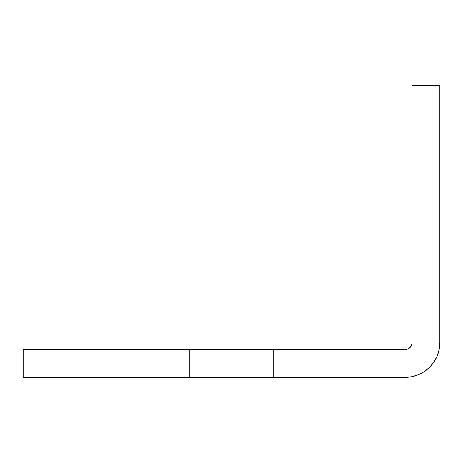 <?xml version="1.0" encoding="UTF-8"?>
<svg xmlns="http://www.w3.org/2000/svg" width="463" height="463" viewBox="0 0 463 463"><rect width="100%" height="100%" fill="white"/><g stroke="black" fill="none" stroke-linecap="round" stroke-linejoin="round"><path stroke-width="0.69" d="M405.125 349.565L407.781 349.038L410.039 347.534L411.543 345.276L412.07 342.62A6.945 6.945 0 0 1 405.125 349.565L273.17 349.565L273.17 377.345L23.15 377.345L23.15 349.565L189.83 349.565L23.15 349.565L23.15 377.345L189.83 377.345L189.83 349.565L405.125 349.565L407.781 349.038M273.17 377.345L405.125 377.345A34.725 34.725 0 0 0 439.85 342.62L439.85 85.655L412.07 85.655L412.07 342.62L412.07 85.655L439.85 85.655L439.85 342.62L439.184 349.397L437.205 355.908L433.999 361.91L429.681 367.176L424.415 371.494L418.413 374.7L411.902 376.679L405.125 377.345L273.17 377.345L273.17 349.565M269.998 349.565L193.002 349.565M269.998 377.345L193.002 377.345M189.83 349.565L189.83 377.345M411.543 345.276L412.07 342.62M439.85 342.62L439.184 349.397L437.205 355.908"/></g></svg>
